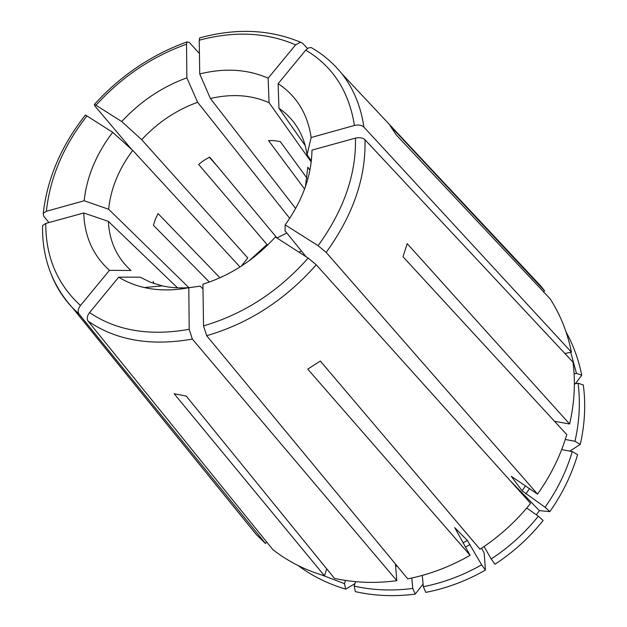 <?xml version="1.0" encoding="UTF-8"?>
<svg xmlns="http://www.w3.org/2000/svg" width="627" height="627" viewBox="0 0 627 627"><rect width="100%" height="100%" fill="white"/><g stroke="black" fill="none" stroke-linecap="round" stroke-linejoin="round"><path stroke-width="0.94" d="M326.165 252.407C353.103 215.124 366.043 177.566 364.985 139.735C362.719 137.752 359.553 137.211 355.47 138.12L311.964 150.112C311.643 175.388 302.708 200.311 285.167 224.858L318.101 245.682L326.165 252.407L537.551 494.123L511.303 476.324L522.119 490.8L545.059 507.259L549.84 511.601L539.408 510.644L509.845 480.306M285.167 224.858L285.026 230.83L306.109 256.749M481.591 548.202L484.201 553.163L485.423 570.068L481.638 564.817L467.381 540.45L454.708 527.652L470.101 555.318L307.739 369.107L320.342 361.058L480.016 549.236C499.311 536.602 516.162 521.319 530.567 503.371L316.235 264.79L308.155 258.065C278.553 291.484 243.684 314.088 203.54 325.883L206.667 335.696L407.746 578.862C429.385 574.583 450.17 566.73 470.101 555.318M88.117 321.181C116.105 340.406 150.848 346.37 192.34 339.082L189.197 329.308L188.813 287.73C172.997 290.701 158.176 290.638 144.359 287.55C134.899 285.387 126.348 281.931 118.722 277.165L89.551 312.575C87.082 315.922 86.604 318.79 88.117 321.181L272.87 549.652C287.934 561.4 305.137 570.123 324.496 575.821L174.149 393.732L186.25 396.099L334.45 578.368C354.412 582.796 375.205 583.572 396.813 580.688L395.41 563.939M192.34 339.082L396.813 580.688M574.105 373.888L576.479 373.394L581.731 375.22L575.335 383.755M305.177 145.558L278.929 108.267L278.122 83.665C296.555 95.837 307.575 113.785 311.172 137.509L354.427 125.455C358.487 124.546 361.638 125.086 363.895 127.093L571.401 352.131L564.911 353.51M311.172 137.509L307.042 154.759L311.353 160.841M422.277 575.421L423.335 586.7L425.796 592.382C446.518 588.353 466.386 580.915 485.423 570.068M423.335 586.7C443.587 582.718 463.024 575.421 481.638 564.817M549.84 511.601C562.419 493.755 571.675 474.78 577.592 454.661L572.271 451.581L561.674 449.583M554.511 421.289L569.614 423.993L407.221 243.66L402.996 256.741L566.792 434.629C560.538 455.617 550.788 475.446 537.551 494.123M354.177 586.127C372.971 590.305 392.494 591.073 412.746 588.439L415.239 594.098C394.532 596.779 374.57 595.956 355.36 591.637L354.177 586.127L355.556 581.668M278.122 83.665L305.757 50.121C332.819 66.313 349.043 91.424 354.427 125.455M363.895 127.093C360.901 106.339 353.503 88.485 341.684 73.539C333.117 62.912 322.921 54.236 311.102 47.519L308.421 47.934L305.757 50.121M571.401 352.131C567.506 332.506 560.389 314.707 550.075 298.758L396.327 135.009L390.166 125.8L544.612 290.881L540.944 286.155L526.641 270.895M241.262 266.193L247.775 257.94L141.663 139.68L121.732 121.544C140.354 101.433 162.064 86.863 186.854 77.834L186.54 44.172L186.987 41.907L189.221 42.346L199.425 53.483M186.854 77.834L197.623 102.272L289.698 218.345M304.597 189.04L268.536 140.573L274.289 140.652L280.269 141.592L306.979 178.146M121.732 121.544L95.955 105.25C121.662 76.988 151.859 56.634 186.54 44.172M131.529 149.297L94.865 105.963L94.364 104.45L95.955 105.25M491.2 558.963L494.954 564.237C513.364 552.215 529.423 537.637 543.131 520.512L538.334 516.186C524.909 532.926 509.195 547.183 491.2 558.963L484.06 546.54M539.408 510.644L536.359 514.798M569.833 451.126L580.281 444.386C584.85 424.158 585.869 404.36 583.329 384.986L578.063 383.191L574.371 383.951M581.731 375.22C578.635 359.702 573.415 345.297 566.087 332.012M415.239 594.098L423.084 584.035M354.953 583.619L345.704 589.145L344.489 583.643L345.493 580.437M298.17 565.578C312.222 576.048 328.062 583.909 345.704 589.145M202.983 288.922L200.185 286.139L188.813 287.73M411.814 578.016L412.746 588.439M118.722 277.165L140.213 277.181L150.645 282.33L162.181 285.857L144.359 287.55M219.952 277.792L158.059 213.58L155.363 219.199L153.427 225.312L209.355 282.072M321.87 575.037L344.489 583.643M576.479 373.394L570.719 352.28M580.281 444.386L574.975 441.283L565.28 439.488M574.975 441.283C579.466 421.509 580.492 402.142 578.063 383.191M545.059 507.259C557.372 489.805 566.44 471.245 572.271 451.581M526.719 508.042L538.334 516.186M308.155 258.065L275.363 236.975C254.695 259.711 230.54 275.457 202.905 284.211L203.54 325.883M153.874 283.522L153.137 281.421M216.777 165.614L209.316 157.275M249.037 260.856L267 244.514L198.626 164.431L203.885 160.394L209.692 157.095L277.016 237.986L286.774 232.978M188.876 287.621L108.651 209.261C109.607 199.19 112.139 189.127 116.254 179.079C120.392 169.039 125.886 159.477 132.728 150.378L240.016 266.992M48.914 222.577L43.576 216.017L43.271 213.243L46.367 211.291L84.175 200.758L108.651 209.261M300.56 42.221C269.673 29.367 236.05 27.933 199.684 37.918L199.229 40.222L199.739 73.939C224.834 67.787 247.626 69.205 268.129 78.179L295.63 44.862L300.56 42.221L302.52 43.185L307.496 48.483M569.614 423.993C574.473 402.902 575.61 382.305 573.023 362.194L364.985 139.735M141.663 139.68C157.69 122.492 176.344 110.023 197.623 102.272M295.654 208.493L210.398 98.502C231.935 93.533 251.49 94.936 269.077 102.71L311.219 162.009M278.929 108.267C285.442 112.695 290.959 118.142 295.482 124.593C301.556 133.308 305.404 143.364 307.042 154.759M309.926 170.168L307.802 167.205L305.443 186.681M190.788 287.456C180.709 288.389 171.179 287.856 162.181 285.857M52.017 276.374C56.979 288.201 63.883 298.75 72.716 308.029C52.072 285.23 42.017 257.736 42.542 225.555L45.747 223.447L83.752 212.984C84.52 236.434 93.094 255.557 109.482 270.347L131.004 270.488L129.585 269.218C116.426 256.639 109.357 240.69 108.361 221.37L177.535 287.832M326.706 568.846L324.496 575.821M243.01 518.161L256.177 534.408L265.48 543.484L266.663 541.971M109.482 270.347L80.46 305.514C57.261 284.188 45.693 256.835 45.747 223.447M84.175 200.758C86.745 176.775 96.252 153.96 112.688 132.328L85.444 115C61.328 145.621 47.276 178.366 43.271 213.243M543.405 291.649L544.612 290.881M199.739 73.939L210.398 98.502M268.129 78.179L269.077 102.71M112.688 132.328L132.728 150.378M256.177 534.408L72.716 308.029L79.065 314.088L265.48 543.484M79.065 314.088C77.536 311.697 77.999 308.837 80.46 305.514M83.752 212.984L108.361 221.37M463.055 542.841L467.381 540.45M465.461 547.097L470.117 544.534M189.197 329.308C149.618 336.323 116.395 330.742 89.551 312.575M395.598 566.189L397.212 566.118M525.873 493.951L529.517 488.582M522.119 490.8L525.504 485.815M199.229 40.222C234.373 30.778 266.506 32.322 295.63 44.862M355.47 138.12C356.269 174.259 343.808 210.108 318.101 245.682M206.667 335.696C248.762 323.508 285.285 299.871 316.235 264.79M46.367 211.291C50.027 177.559 63.586 145.73 87.028 115.823M301.524 251.113L298.93 252.132M186.987 41.907C151.507 54.729 120.627 75.577 94.364 104.443M341.684 73.539L540.944 286.155"/></g></svg>

